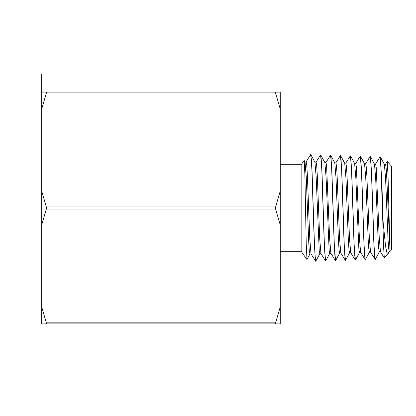 <?xml version="1.0" encoding="UTF-8"?>
<svg xmlns="http://www.w3.org/2000/svg" width="416" height="416" viewBox="0 0 416 416"><rect width="100%" height="100%" fill="white"/><g stroke="black" fill="none" stroke-linecap="round" stroke-linejoin="round"><path stroke-width="0.62" d="M46.337 92.102L275.605 92.102L275.605 93.148L280.259 109.112L280.259 306.888L275.605 322.852L275.605 323.898L41.683 323.898L41.683 92.102L46.337 92.102L46.337 93.148L41.683 109.112M46.337 323.898L46.337 322.852L41.683 306.888M41.683 225.004L46.337 209.045L46.337 206.955L41.683 190.996M46.379 93.012L275.564 93.012M280.259 225.004L275.605 209.045L46.337 209.045M280.259 190.996L275.605 206.955L275.605 209.045M275.605 92.102L280.259 92.102L280.259 109.112M280.259 306.888L280.259 323.898L275.605 323.898M280.259 164.736L301.142 164.736L301.142 251.264L280.259 251.264M301.142 164.736L304.21 160.446L304.876 174.788L306.228 243.797L306.982 259.454M304.2 160.446L305.022 161.975L306.244 176.992L308.672 241.041L309.28 250.624L309.889 253.973M314.948 162.282L316.165 177.211L319.202 250.338L319.81 253.661L321.038 253.646M320.772 154.986L324.86 162.588L326.082 177.393L329.118 250.052L329.727 253.354L330.954 253.334M325.785 260.759L325.036 256.916L324.412 245.341L321.979 171.48L320.585 154.903L321.204 158.938L321.828 170.482L324.267 244.442L325.562 260.941M315.848 261.113L315.12 257.218L314.491 245.58L312.062 171.314L310.762 154.596M306.155 161.876L306.764 165.282L307.372 174.954L309.811 239.132L311.028 253.9L315.723 261.248M316.077 162.183L316.685 165.568L317.294 175.178L319.727 238.914L320.944 253.594M324.766 162.51L325.993 162.51L326.602 165.854L329.649 238.701L330.866 253.282M384.306 257.847L383.687 248.503L380.858 162.568L380.099 156.754L375.497 164.112M383.136 225.56L383.136 222.201L385.611 246.542L386.864 252.528L388.123 253.583L388.424 253.115M380.099 156.754L381.716 178.402L383.136 222.201M370.089 156.536L370.802 160.399L371.42 171.486L372.663 208C373.547 237.645 374.416 262.532 375.274 259.22M375.362 259.267L374.629 255.507L374.01 244.374L371.571 172.52L370.276 156.447M365.461 259.527C364.603 262.855 363.74 237.822 362.851 208L361.655 172.307L360.277 156.135M360.168 156.229L360.885 160.108L361.499 171.288L363.953 243.875L365.238 259.709M355.514 259.901L354.796 256.131L354.182 245.014L351.733 172.11L350.438 155.834M350.251 155.922L350.964 159.812L351.582 171.09L354.032 244.031L355.394 260.016M345.597 260.208L344.88 256.402L344.261 245.17L341.817 171.912L340.439 155.522M340.33 155.61L341.042 159.52L341.666 170.893L344.1 243.974L345.4 260.328M330.382 155.371L331.126 159.229L331.744 170.68L334.183 244.202L335.561 260.634M335.681 260.515L334.953 256.625L334.329 245.123L331.895 171.714L330.6 155.215M310.544 154.752L311.288 158.647L311.912 170.284L314.345 244.681L315.552 261.191M395.2 208L391.456 208L391.456 249.865L389.99 251.498L389.241 251.498L388.632 248.321L388.024 239.252L385.601 178.724L384.389 164.445L380.302 156.842M379.34 251.805L378.711 248.607L378.108 239.47L375.679 178.495L374.468 164.133M389.99 251.498L388.029 175.651L387.228 161.491M391.456 208L391.456 166.135L387.286 161.481M389.974 249.423L386.625 174.84L386.064 167.06L385.507 164.346L384.28 164.346M380.463 251.748L379.236 237.583L376.199 167.268L375.591 164.034L374.364 164.039M330.699 155.293L334.786 162.895L336.003 177.632L338.432 240.396L339.04 249.777L339.648 253.042M340.621 155.605L344.708 163.207L345.925 177.882L348.353 240.23L348.962 249.527L349.57 252.736M350.542 155.912L354.624 163.514L355.841 178.048L358.873 249.158L359.481 252.429L360.708 252.424M360.459 156.224L364.546 163.826L365.758 178.251L368.186 239.621L368.789 248.846L369.398 252.117M335.91 162.802L336.518 166.109L337.126 175.568L339.565 238.462L340.782 252.975L345.306 260.265M345.836 163.108L346.445 166.457L347.053 175.885L349.487 238.274L350.698 252.663L355.228 259.953M354.526 163.42L355.753 163.42L356.361 166.722L359.403 238.051L360.62 252.356L365.144 259.646M365.664 163.727L366.272 166.92L366.881 176.15L369.32 237.77L370.536 252.044L375.066 259.334M41.683 208L20.8 208M41.683 74.49L41.683 92.102M275.605 322.852L46.337 322.852M275.605 206.955L46.337 206.955M309.988 253.874L306.961 259.496M314.943 162.266L310.861 154.679M319.899 253.578L315.817 261.175M329.826 253.25L325.733 260.853M306.155 161.897L304.928 161.897M311.116 253.952L309.889 253.952M316.077 162.204L314.85 162.204M301.142 251.264L306.914 259.511M388.367 253.219L389.345 251.399M375.336 259.314L379.423 251.711M370.38 156.53L374.462 164.133M388.123 253.583L384.296 257.858M387.234 161.491L385.414 164.419M380.458 251.737L384.249 257.842M379.319 251.805L380.546 251.805M334.682 162.843L335.91 162.843M339.648 253.001L340.876 253.001M344.609 163.145L345.836 163.145M349.57 252.72L350.797 252.72M364.437 163.738L365.664 163.738M369.398 252.091L370.625 252.091M355.498 259.932L359.585 252.33M345.582 260.239L349.669 252.637M335.66 260.551L339.747 252.949M369.507 252.018L365.42 259.62M370.105 156.51L365.576 163.8M335.826 162.874L340.35 155.579M345.743 163.181L350.267 155.891M355.659 163.493L360.188 156.198M310.601 154.658L306.077 161.954M320.523 154.97L315.994 162.261M325.484 260.879L320.954 253.583M330.439 155.277L325.915 162.573M335.4 260.567L330.871 253.276"/></g></svg>
